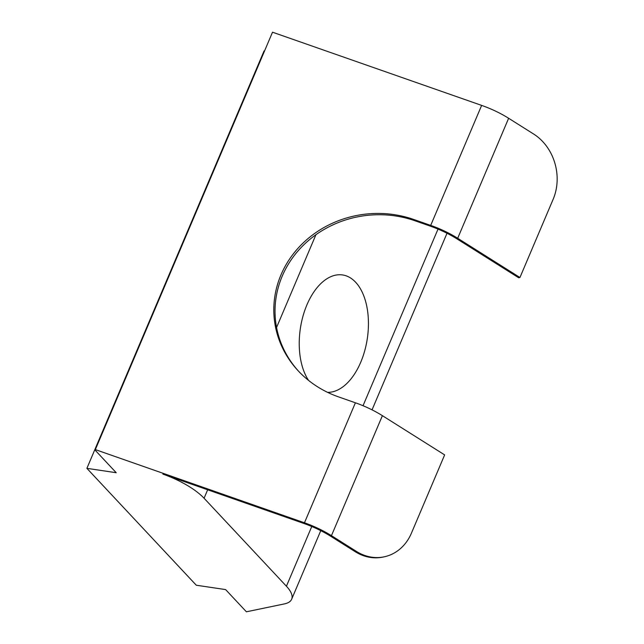 <?xml version="1.0" encoding="UTF-8"?>
<svg xmlns="http://www.w3.org/2000/svg" width="644" height="644" viewBox="0 0 644 644"><rect width="100%" height="100%" fill="white"/><g stroke="black" fill="none" stroke-linecap="round" stroke-linejoin="round"><path stroke-width="0.97" d="M308.565 380.411A59.24 33.858 -81.5 0 1 304.097 312.461A59.24 33.858 -81.5 0 1 342.568 274.948A59.24 33.858 -81.5 0 1 360.721 362.274A59.24 33.858 -81.5 0 1 327.563 392.341M311.768 526.502L286.419 586.225L204.076 498.247A48.195 16.325 23 0 0 162.884 474.113L303.831 523.451A48.195 16.325 -157 0 1 330.823 536.331L355.206 551.691A48.195 40.894 77.7 0 0 383.164 557.044L384.412 556.77A48.195 40.894 -102.3 0 0 411.427 533.16L444.642 454.897L382.391 415.67A48.195 16.325 -157 0 0 355.399 402.79L338.478 396.865A102.412 94.636 173.5 0 1 298.301 370.936A102.412 94.636 173.5 0 1 292.883 254.444A102.412 94.636 173.5 0 1 413.77 219.475L430.699 225.4A48.195 16.325 23 0 1 457.691 238.272L519.941 277.5L518.694 277.773L457.055 238.932A48.195 16.325 -157 0 0 430.071 226.052L414.994 220.779A102.412 94.636 -6.5 0 0 294.38 255.394A102.412 94.636 -6.5 0 0 298.913 371.588M355.399 402.79L304.467 522.791A48.195 16.325 23 0 1 331.451 535.671L382.391 415.67M384.412 556.77A48.195 40.894 -102.3 0 1 356.454 551.425L331.451 535.671M519.941 277.5L553.164 199.238A48.195 40.894 -102.3 0 0 533.626 134.024L508.631 118.271A48.195 16.325 -157 0 0 481.64 105.399L430.699 225.4M304.467 522.791L95.344 449.601L272.517 32.2L481.64 105.399M95.344 449.601L95.449 450.51L116.226 472.72L86.892 468.341L264.064 50.948L264.531 51.013M86.892 468.341L196.275 585.219L225.617 589.59L246.402 611.8L284.358 603.911A48.195 16.325 23 0 0 291.66 599.226L320.768 530.656M286.419 586.225A48.195 16.325 23 0 1 291.66 599.226M413.77 219.475L414.994 220.779M457.691 238.272L508.631 118.271M356.454 551.425L355.206 551.691M204.076 498.247L207.658 489.786M276.566 327.466L315.93 234.714M438.009 229.111L363.039 405.72M372.047 409.85L447.008 233.265"/></g></svg>
